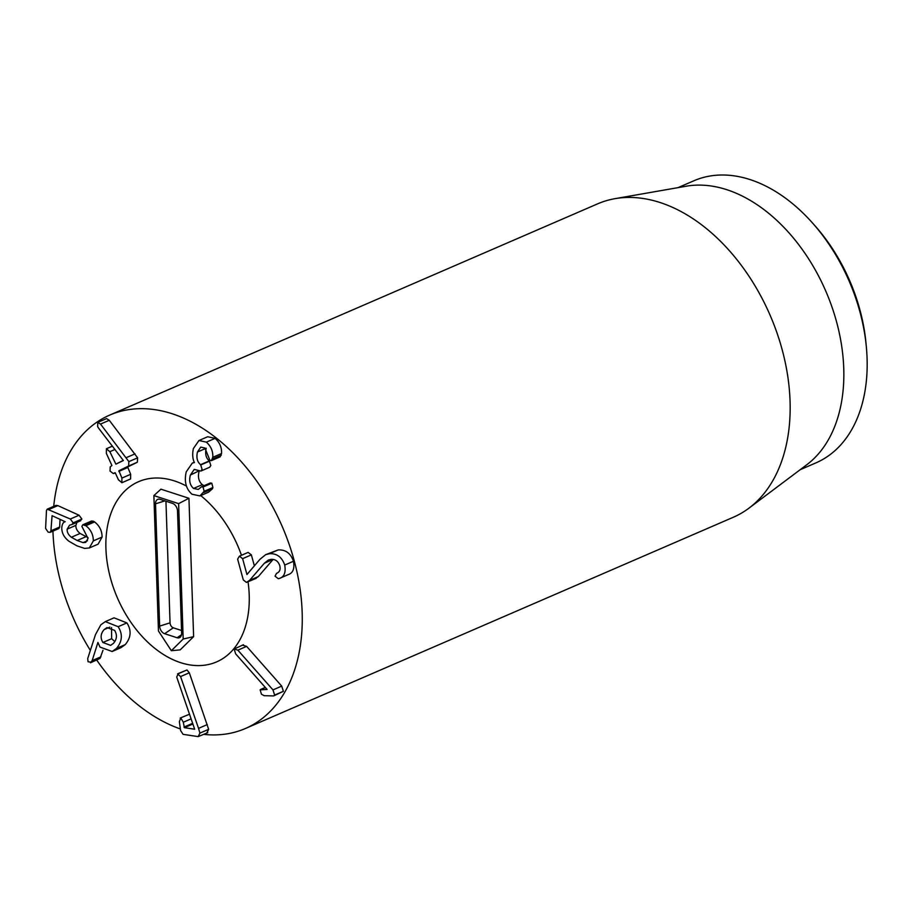<?xml version="1.0" encoding="UTF-8"?>
<svg xmlns="http://www.w3.org/2000/svg" width="912" height="912" viewBox="0 0 912 912"><rect width="100%" height="100%" fill="white"/><g stroke="black" fill="none" stroke-linecap="round" stroke-linejoin="round"><path stroke-width="1.37" d="M186.971 669.967L177.601 673.843L180.576 676.579L198.554 728.369L199.91 733.111L198.166 736.6L183.084 734.342L180.61 730.58L179.368 721.643L180.827 718.006L183.323 722.236L184.384 727.685L194.666 729.224L176.711 677.046L178.216 673.751L186.971 669.967L189.32 672.794L180.576 676.579M189.32 672.794L208.654 729.326L199.91 733.111M207.765 732.701L198.166 736.6M208.654 729.326L206.921 732.803M189.502 714.21L180.166 718.075L189.514 714.244M234.133 649.036L237.861 650.153L272.973 689.894L274.626 695.081L273.68 695.913L264.206 695.696L261.448 694.237L260.148 689.86L267.091 689.461L235.672 653.881L234.133 649.036L243.447 644.716M242.877 645.251L246.616 646.369L281.717 686.109L283.381 691.296L273.68 695.913M260.148 689.86L265.381 687.523M276.621 573.306L276.45 573.386C279.585 572.189 280.702 569.647 279.802 565.782C278.274 561.245 275.344 559.113 271.024 559.375L268.31 560.059L264.355 563.24L249.546 580.397L246.411 582.403L243.299 579.918L237.633 559.147L239.389 556.183L242.615 558.657L246.947 574.526L260.08 559.181L265.711 554.644L269.428 553.721C276.86 553.31 281.956 557.084 284.726 565.052C286.015 572.519 284.191 577 279.232 578.504L278.297 578.71L275.048 576.19L276.541 573.34M254.38 565.907L251.37 554.872L248.132 552.398L239.389 556.183M265.711 554.644L278.183 549.925C285.604 549.526 290.7 553.299 293.47 561.268L284.726 565.052M288.568 574.48L279.232 578.504M293.47 561.268C294.77 568.735 292.934 573.215 287.987 574.708M273.133 559.421L264.355 563.24M273.098 559.455L258.301 576.601L249.546 580.397M256.169 578.345L246.411 582.403M258.301 576.601L255.155 578.607M191.976 494.224C185.991 488.935 184.076 481.479 186.23 471.857L192.307 463.079L194.404 462.601C192.569 458.816 192.227 454.13 193.39 448.544L198.964 440.519L206.374 442.138C211.014 446.344 213.146 451.406 212.781 457.311L211.402 460.628L209.92 460.332L204.926 448.02L200.743 447.097L197.459 452.021C196.194 457.664 197.231 461.882 200.583 464.664L202.088 469.315L200.879 471.059L194.222 469.406L190.369 475.084C188.898 480.795 189.958 485.252 193.561 488.444L198.28 489.425L201.563 486.757L203.045 487.008L204.163 491.306L199.933 495.923L191.976 494.224M198.964 440.519L207.708 436.734L215.129 438.353L206.374 442.138M215.129 438.353C219.758 442.559 221.89 447.621 221.536 453.526L212.781 457.311M221.536 453.526L220.145 456.844L211.402 460.628M205.519 448.533L197.459 452.021M206.203 448.225C204.938 453.88 205.987 458.098 209.327 460.879L200.583 464.664M209.327 460.879L210.832 465.53L209.635 467.263L200.879 471.059M199.306 470.683L190.369 475.084M199.112 471.299C197.642 477.01 198.702 481.456 202.304 484.66L193.561 488.444M202.304 484.66L204.083 485.674M201.563 486.757L210.319 482.972L211.789 483.223L203.045 487.008M211.789 483.223L212.918 487.521L212.416 488.786L208.677 492.127L199.933 495.923M121.9 482.71L118.435 479.792L115.368 473.089L113.236 473.51L110.033 471.071L110.227 466.921L111.902 465.485L106.362 453.378L106.396 448.761L109.862 451.679L115.881 464.162L123.359 460.526L98.644 428.23L97.652 426.645L97.755 422.393L100.525 424.08L128.866 461.62L128.603 466.021L118.891 470.752L121.923 478.082L121.843 482.733L130.541 478.971M97.755 422.393L106.544 418.597L109.28 420.295L137.621 457.835L137.347 462.236L127.646 466.967L130.678 474.297L130.598 478.948M115.083 472.712L113.236 473.51M106.396 448.761L112.393 446.15M123.291 460.366L115.881 464.162M109.28 420.295L100.525 424.08M135.033 453.868L126.278 457.653M137.621 457.835L128.866 461.62M137.347 462.236L128.603 466.021M93.343 540.862L89.33 547.964L84.588 548.408L76.916 545.832L68.97 541.261C63.988 537.373 61.594 532.779 61.799 527.455C62.176 523.967 63.316 522.063 65.208 521.744L52.075 515.679L50.924 530.807L50.103 532.357L48.142 532.152L45.6 528.39L46.466 510.526L47.23 509.17L70.327 519.019L73.142 522.85L72.025 524.48L69.586 525.187L67.157 529.154C66.952 532.141 68.354 534.842 71.375 537.248L77.167 540.508L83.106 542.629L85.739 542.389L88.019 538.445L81.875 526.361L82.787 524.799L85.831 525.711C90.767 529.519 93.275 534.569 93.343 540.862L102.098 537.077L98.074 544.179L89.33 547.964M60.055 519.293L59.679 527.022L58.847 528.561L50.103 532.357M47.23 509.17L55.974 505.385L57.855 505.613L79.07 515.234L81.886 519.065L79.675 521.003M76.961 522.348L75.901 525.369C75.696 528.356 77.11 531.058 80.119 533.463L71.375 537.248M80.119 533.463L88.031 537.624M82.787 524.799L91.542 521.014L93.366 521.208L94.574 521.926L85.831 525.711M94.574 521.926C99.511 525.734 102.019 530.784 102.098 537.077M109.873 627.114L104.139 629.599L106.955 627.581L114.616 630.363C117.352 634.991 116.953 639.335 113.407 643.393L110.626 645.377L102.896 642.493C100.195 637.944 100.605 633.646 104.139 629.599M111.515 627.559L111.64 638.708L102.896 642.493M111.64 638.708L114.809 641.592M118.15 626.704C122.892 634.148 122.333 641.387 116.485 648.409L112.142 651.51L99.967 647.064L97.926 642.436L92.146 660.619L90.493 662.773L100.024 658.418L91.28 662.203L88.054 661.781L87.712 658.555L95.475 634.638L100.822 624.823L105.302 621.631L118.15 626.704L126.905 622.907C131.636 630.363 131.089 637.602 125.229 644.624L116.485 648.409M125.229 644.624L120.886 647.714L112.142 651.51M102.976 650.279L100.024 658.418M105.302 621.631L114.046 617.834L126.905 622.907M53.717 506.354A170.761 114.046 66.6 0 1 109.714 415.085A170.761 114.046 66.6 0 1 132.753 409.112A170.761 114.046 66.6 0 1 288.682 542.971A170.761 114.046 66.6 0 1 245.408 728.506A170.761 114.046 66.6 0 1 203.866 734.388M180.382 728.962A170.761 114.046 66.6 0 1 96.718 660.083M90.356 650.404A170.761 114.046 66.6 0 1 52.942 531.126M203.33 665.338A98.188 65.573 66.6 0 1 113.669 588.365A98.188 65.573 66.6 0 1 138.544 481.696A98.188 65.573 66.6 0 1 186.458 486.073A98.188 65.573 66.6 0 0 138.544 481.696A98.188 65.573 66.6 0 0 117.386 597.85A98.188 65.573 66.6 0 0 216.577 661.907A98.188 65.573 66.6 0 1 203.33 665.338M200.708 495.581A98.188 65.573 66.6 0 1 241.429 555.157A98.188 65.573 66.6 0 0 200.708 495.581M248.041 581.867A98.188 65.573 66.6 0 1 216.577 661.907A98.188 65.573 66.6 0 0 249.215 595.091A98.188 65.573 66.6 0 0 248.041 581.867M866.4 347.495L866.035 343.55A145.156 96.934 -113.4 0 0 815.111 225.925L812.478 222.961A153.683 102.634 66.6 0 1 866.4 347.495A153.683 102.634 66.6 0 1 815.989 462.851L800.166 469.714M678.038 187.633L693.861 180.781A153.683 102.634 66.6 0 1 714.598 175.4A153.683 102.634 66.6 0 1 812.478 222.961M615.019 198.656L686.212 186.208A153.683 102.634 66.6 0 1 825.793 291.133A153.683 102.634 66.6 0 1 806.801 464.732L749.003 508.121A170.761 114.046 -113.4 0 0 771.734 319.086A170.761 114.046 -113.4 0 0 620.639 197.881A170.761 114.046 -113.4 0 0 615.019 198.656A170.761 114.046 -113.4 0 0 597.599 203.855L109.714 415.085M245.408 728.506L733.294 517.264A170.761 114.046 -113.4 0 0 749.003 508.121M177.076 637.739L164.616 633.692A6.532 4.355 66.6 0 1 159.646 626.099L155.519 503.823A6.532 4.355 66.6 0 1 158.357 499.183A6.532 4.355 66.6 0 1 160.079 499.331L172.539 503.378A6.532 4.355 66.6 0 1 177.509 510.971L181.636 633.247A6.532 4.355 66.6 0 1 180.063 637.34A6.532 4.355 66.6 0 1 177.076 637.739L181.534 634.718M165.938 501.235L170.042 622.85A4.264 2.85 -113.4 0 0 173.291 627.809L181.545 630.488M183.187 639.027L171.353 650.701L158.449 630.99L153.877 495.592L178.615 503.629L183.187 639.027L193.618 636.644L180.2 649.868L171.353 650.701M178.615 503.629L188.944 498.283L160.911 489.174L153.877 495.592M188.944 498.283L193.618 636.644M207.298 724.573L198.554 728.369M191.11 718.861L183.323 722.236M192.66 723.307L183.996 727.058M192.899 724.003L184.384 727.685M246.616 646.369L237.861 650.153M281.717 686.109L272.973 689.894M283.381 691.296L274.626 695.081M251.37 554.872L242.615 558.657M278.183 549.925L269.428 553.721M221.274 455.225L212.53 459.01M209.635 461.107L200.891 464.903M212.918 487.521L204.163 491.306M212.416 488.786L203.661 492.583M127.612 467.594L118.868 471.379M127.646 466.967L118.891 470.752M130.678 474.297L121.923 478.082M114.946 449.479L109.862 451.679M106.51 418.608L97.835 422.359M59.679 527.022L50.924 530.807M57.855 505.613L49.111 509.398M79.07 515.234L70.327 519.019M81.886 519.065L73.142 522.85M75.901 525.369L67.157 529.154M85.922 536.712L77.167 540.508M87.461 540.748L83.106 542.629M93.366 521.208L84.622 524.993M100.901 656.834L92.146 660.619M173.291 627.809L164.616 633.692M170.042 622.85L159.646 626.099M164.878 500.893L155.519 503.823M260.593 689.461L265.301 687.431M192.307 463.079L194.256 462.236M72.025 524.48L80.769 520.695"/></g></svg>
